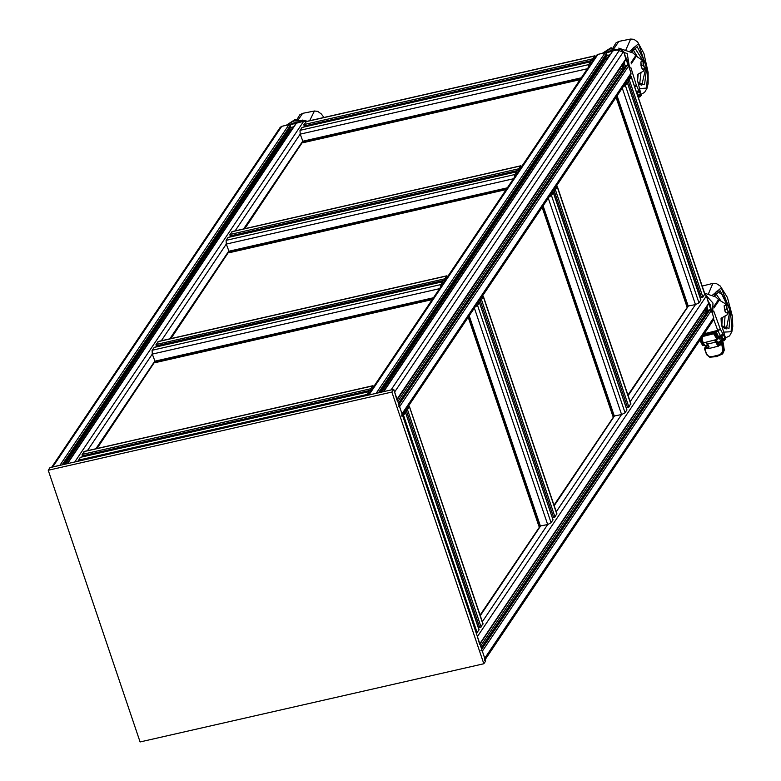 <?xml version="1.0" encoding="UTF-8"?>
<svg xmlns="http://www.w3.org/2000/svg" width="781" height="781" viewBox="0 0 781 781"><rect width="100%" height="100%" fill="white"/><g stroke="black" fill="none" stroke-linecap="round" stroke-linejoin="round"><path stroke-width="1.17" d="M554.764 188.436L555.818 186.864M549.443 196.353L550.498 194.781M549.072 196.91L551.484 195.514L553.407 192.565L551.913 192.682M550.995 194.039L551.425 193.473M553.895 189.724L554.266 189.178M553.358 190.535L555.369 189.734L557.351 186.581L556.199 186.308M630.648 403.709L628.939 407.086L626.333 408.014M626.879 409.84L625.054 412.866L621.578 414.565L613.573 416.166L542.658 206.448M480.832 298.401L481.887 296.829M475.512 306.308L476.566 304.746M475.141 306.874L477.552 305.478L479.475 302.53L477.982 302.647M477.064 304.004L477.494 303.438M479.964 299.689L480.335 299.143M479.427 300.49L481.438 299.699L483.419 296.536L482.267 296.263M556.716 513.673L555.008 517.042L552.401 517.979M552.948 519.795L551.122 522.821L547.647 524.529L539.642 526.121L468.727 316.412M506.781 188.699L229.194 251.931L226.256 244.111L226.06 240.314L228.179 237.444M230.346 236.897L229.946 234.534L232.416 231.586M516.036 174.934L515.069 176.379M521.278 167.134L520.312 168.579M521.708 166.509L520.829 165.806L518.672 168.823L518.896 170.688M517.452 172.835L516.778 171.703L514.786 174.602L514.64 177.014M432.859 298.664L155.263 361.886L152.324 354.066L152.129 350.279L154.248 347.408M156.415 346.862L156.015 344.499L158.494 341.541M442.105 284.899L441.138 286.344M447.347 277.099L446.381 278.544M447.777 276.464L446.644 275.957L444.74 278.788L444.965 280.643M443.52 282.8L442.856 281.668L440.855 284.567L440.709 286.978M613.251 417.376L554.002 505.082M542.121 207.248L612.87 416.263L613.554 416.107M539.329 527.331L480.071 615.047M468.19 317.203L538.939 526.228L539.622 526.072M228.218 252.624L170.951 338.573M229.194 251.931L506.742 188.768L229.253 251.921M506.156 189.627L229.477 252.605L229.243 251.921M154.287 362.589L97.02 448.528M432.225 299.592L155.546 362.56L155.321 361.876L432.811 298.723L155.263 361.886M631.116 62.451L635.714 55.607L633.274 53.059L618.757 48.09M635.714 55.607L636.349 56.281L631.185 63.974M636.525 92.119L638.692 90.293L640.84 94.813L638.136 96.883M636.564 92.246L637.501 93.007L639.131 91.367M622.662 64.315L622.184 69.158M605.988 59.932L607.559 58.224M604.963 59.327L608.897 56.242M623.355 63.281L623.531 68.66M625.776 57.716L627.602 61.514L628.207 65.487M606.095 52.864L613.085 50.892M644.218 68.806L643.368 71.13L637.452 74.498L637.55 80.736L641.211 95.253L640.342 96.649L638.331 97.459M638.116 96.815L638.721 95.575L638.79 97.371M624.204 62.021L625.122 66.287M606.573 55.978L610.02 54.553M642.714 61.289L641.474 59.639L636.349 56.281M640.352 93.935L638.721 95.575L636.622 92.392M602.336 53.342L611.045 47.719L627.26 53.586L629.847 69.753M643.144 65.321L644.188 66.971L643.398 63.32L643.993 61.143L643.027 61.435L643.144 65.321L641.035 65.75L640.908 61.865L644.345 60.967L646.17 66.248L645.575 68.435L644.188 66.971L644.598 68.738L646.072 67.596M643.027 61.435L640.908 61.865M644.598 68.738L642.48 69.158L641.035 65.75M644.891 61.689L644.345 60.967M640.908 61.992L641.416 67.517L642.382 68.923M713.824 306.494L718.54 299.484L715.826 296.936L704.579 293.168M718.54 299.484L719.252 300.148L713.941 308.046M701.768 340.672L701.348 341.844L702.168 342.859L702.285 341.785M703.164 344.87L701.289 341.814L701.699 340.516M717.983 336.318L720.57 335.84L722.874 333.868L725.285 338.339L722.474 340.604M713.727 319.527L717.69 330.392L720.277 329.065L717.973 331.037L720.57 335.84L721.8 336.631L723.372 334.932M716.314 339.618L717.573 342.185L718.53 342.078M721.224 341.395L720.765 341.639L719.096 337.041L719.633 335.898M705.126 345.466L702.988 342.722M708.289 345.993L705.887 342.254M701.563 343.337L703.281 344.899M700.196 340.799L702.178 344.753L703.515 345.182L700.147 341.112L699.796 340.34L701.484 340.672L700.635 339.1M717.573 342.185L717.895 343.562L715.669 339.784M716.538 340.389L716.118 339.667M702.812 335.85L712.243 333.116L714.117 333.331L713.688 333.741L717.007 339.276L717.7 338.505L716.587 336.24L715.708 336.64M702.9 335.732L704.062 335.186L703.105 335.43M701.582 340.038L701.641 337.607L701.582 340.038M708.601 346.744L708.523 348.014L705.097 348.882L706.561 354.672L704.628 349.058L706.766 345.182M706.424 346.481L705.624 346.744M705.419 308.837L704.95 313.679M706.122 307.802L706.297 313.181M703.857 311.17L703.349 312.566M719.36 342L719.272 342.722L721.683 342.117L721.761 341.375M722.591 341.17L722.757 342.42M721.585 342.713L721.683 342.117M715.328 339.862L716.431 341.297L715.738 342.068L717.104 344.694L718.618 346.12L717.964 344.255L717.104 344.694M724.231 350.239L722.562 353.959L716.616 356.556M707.02 354.496L708.757 356.341L712.702 356.517L718.784 354.984L721.556 353.49L722.191 354.066L724.231 350.2L723.235 342.722L722.445 342.429L721.82 343.581L722.776 344.118L723.323 343.044L721.39 342.761M723.323 343.084L724.28 350.22L722.601 353.939M718.871 342.117L717.983 344.196L718.618 346.12L708.611 348.648L708.396 346.979L705.038 347.828L704.667 349.039M708.543 302.237L710.154 305.391L710.974 310.008M722.591 342.498L721.478 342.674M721.556 353.49L722.815 350.503L723.753 350.327L722.767 344.48L721.829 344.655L721.82 343.581L718.461 344.441L719.272 342.722L718.793 342.488M727.951 312.38L727.131 314.811L721.039 318.209L721.351 324.408L725.695 338.769L724.114 340.682L720.99 341.57M722.142 340.643L723.167 339.169L723.343 340.975M703.564 334.737L715.952 331.603L717.866 335.137L718.208 338.554L717.27 339.374L703.476 342.869L706.327 342.146L707.752 344.079L715.738 342.068L714.254 340.135L717.104 339.413M706.971 306.542L707.889 310.809M708.699 348.043L709.089 346.725L708.494 346.373M708.582 346.901L708.953 346.354L707.361 344.07M722.815 350.503L721.829 344.655L718.237 345.632M718.686 342.166L718.315 343.455M702.47 336.367L702.07 340.096L701.563 340.106L703.369 342.732L702.07 340.096M726.086 305.01L724.748 303.428L719.252 300.148M724.748 337.47L723.167 339.169L721.566 336.455L718.003 336.504M702.451 345.036L704.892 345.641M714.117 333.331L716.587 336.24L716.968 335.488L715.747 333.897L712.243 333.116L715.952 331.603M716.968 335.488L715.66 332.247M707.352 344.772L706.307 342.976M704.579 293.754L712.936 302.979L712.614 314.274M726.555 308.954L727.677 310.555L726.73 306.953L727.287 304.775L726.291 305.098L726.555 308.954L724.475 309.481L724.212 305.625L727.667 304.61L729.747 309.823L729.19 312L727.677 310.555L728.195 312.322L729.571 311.834L729.708 311.033M726.291 305.098L724.212 305.625M728.195 312.322L726.115 312.849L724.475 309.481M728.273 305.351L727.667 304.61M724.221 305.801L724.953 311.248L726.008 312.615M307.275 121.27L302.569 120.069M289.761 131.901L291.333 130.202M288.736 131.306L292.67 128.211M289.868 124.843L296.868 122.871M290.356 127.957L293.802 126.532M286.11 125.311L294.876 119.678L306.093 121.543M302.149 142.669L244.883 228.608M580.088 79.662L303.409 142.64L303.174 141.957L580.673 78.803L303.126 141.966L300.187 134.147L299.992 130.349L302.11 127.479M687.182 307.411L627.934 395.127M616.053 97.283L686.802 306.298L687.485 306.142M140.131 741.95L48.178 470.26L391.896 392.033L483.859 663.723L140.131 741.95M483.859 663.723L485.665 661.029L393.702 389.338L49.984 467.575L48.178 470.26M393.702 389.338L391.896 392.033M368.173 394.864L367.666 395.274M373.416 387.064L372.449 388.508M373.845 386.429L372.967 385.726L370.809 388.743L371.034 390.607M369.589 392.755L368.827 391.701L366.68 395.489M77.963 461.21L80.316 457.363M82.483 456.826L82.093 454.454L84.563 451.506M406.901 408.356L407.965 406.784M402.547 415.472L402.635 414.701M402.771 416.136L405.515 412.612L404.05 412.602M403.133 413.959L403.562 413.403M406.042 409.644L406.403 409.098M405.495 410.455L407.506 409.654L409.488 406.501L408.336 406.227M482.785 623.638L481.076 627.006L478.48 627.944M479.017 629.759L476.342 633.479M705.682 314.099L481.203 647.859M479.7 644.569L477.386 636.583L706.405 295.94L708.718 303.936L479.964 644.179M484.474 660.609L484.747 658.315L482.326 651.178L480.95 650.397M481.233 647.937L708.211 310.33L709.978 309.754L711.354 310.545L713.766 317.672L713.492 319.966L485.167 659.574M704.843 294.144L706.405 295.94M705.624 314.069L703.105 312.283M396.933 400.048L394.62 392.062L623.638 51.419L625.952 59.415L397.197 399.667M619.977 49.33L390.949 389.973L383.735 391.613L612.753 50.97L619.977 49.33L623.638 51.419M605.197 52.688L376.169 393.331L368.954 394.971L597.973 54.338L605.197 52.688L606.573 53.479L606.964 55.412L380.415 392.365M401.707 416.088L401.981 413.793L399.56 406.667L398.183 405.876M622.916 69.577L398.437 403.347M398.466 403.416L625.444 65.819L627.211 65.243L628.588 66.024L630.999 73.15L630.726 75.445L402.4 415.053M367.949 395.206L596.411 55.383L597.973 54.338M606.29 60.108L604.543 59.005M383.354 391.701L612.753 50.97M622.857 69.548L620.339 67.762M51.722 467.175L280.194 127.362L281.756 126.307L288.97 124.667L290.347 125.448L290.737 127.381L64.188 464.334M290.073 132.077L288.326 130.974M67.137 463.67L295.95 123.339L303.75 121.299L305.898 121.621M303.75 121.299L74.732 461.942L67.508 463.582L296.536 122.939M288.97 124.667L59.952 465.3L52.727 466.95L281.756 126.307M580.713 78.735L303.126 141.966M304.268 126.942L303.877 124.569L306.347 121.621M589.967 64.979L589.001 66.414M595.21 57.179L594.243 58.614M595.639 56.544L594.761 55.842L592.603 58.858L592.828 60.723M591.383 62.87L590.612 61.816L588.718 64.638L588.571 67.049M628.695 78.471L629.75 76.899M623.375 86.388L624.429 84.817M622.994 86.945L625.415 85.549L627.338 82.601L625.845 82.718M624.927 84.075L625.356 83.518M627.826 79.76L628.197 79.213M627.289 80.57L629.301 79.769L631.194 76.948L630.13 76.343M631.273 76.616L704.843 293.968L702.871 297.122L700.264 298.059M700.811 299.875L698.985 302.901L695.51 304.6L687.505 306.201L616.59 96.483M543.127 205.754L614.364 416.205L554.207 505.678M548.291 198.062L621.578 414.565L556.257 511.731M551.484 195.514L625.054 412.866M553.378 192.692L626.948 410.045M552.567 191.706L552.831 192.477M552.88 191.238L553.299 192.477M554.061 190.369L627.631 407.721M555.369 189.734L628.939 407.086M557.263 186.913L630.833 404.255M469.196 315.709L540.432 526.169L480.276 615.643M474.36 308.017L547.647 524.529L482.326 621.686M477.552 305.478L551.122 522.821M479.446 302.647L553.016 520M478.636 301.671L478.899 302.442M478.948 301.202L479.368 302.442M480.139 300.334L553.7 517.686M481.438 299.699L555.008 517.042M483.332 296.868L556.902 514.22M169.78 338.837L228.677 251.238L507.386 187.801M161.267 340.77L226.256 244.111L513.478 178.732M226.06 240.314L514.786 174.602M227.964 237.492L516.69 171.781M517.168 172.064L518.115 171.849M230.024 235.96L518.75 170.248M229.946 234.534L518.672 168.823M231.85 231.713L520.576 166.002M95.848 448.802L154.745 361.203L433.455 297.766M87.335 450.735L152.324 354.066L439.557 288.697M152.129 350.279L440.855 284.567M154.033 347.457L442.759 281.746M443.237 282.029L444.184 281.814M156.093 345.915L444.819 280.203M156.015 344.499L444.74 278.788M157.918 341.678L446.644 275.957M637.921 82.054L640.186 84.631L641.836 85.188L645.067 70.934L644.813 68.669M643.31 61.172L634.211 47.094L632.922 48.217L631.683 52.161M637.56 57.072L632.6 48.822M639.678 84.211L640.967 72.448M637.589 80.882L638.165 73.98M614.725 47.436L618.835 41.413L615.897 42.965L613.29 47.436M639.737 88.634L646.473 88.009L647.966 72.135L638.487 43.785L629.662 51.302M641.611 93.993L644.559 92.431L646.98 88.478L648.113 83.538L648.162 72.418L643.964 53.479L637.657 42.037L633.957 39.362L630.618 39.05L625.796 50.072M638.018 82.415L644.569 84.719L646.268 70.983L645.946 68.181M644.55 61.221L637.179 46.645L631.585 52.112M602.493 53.303L610.215 48.939L618.806 49.593M623.99 52.454L629.701 69.304M605.656 52.688L610.283 50.804L614.432 50.589M625.386 56.574L627.973 61.445L628.578 66.014M634.592 86.418L636.378 85.422L630.755 67.283M634.807 87.033L636.378 85.422L638.692 90.293M606.193 52.942L612.421 51.116M626.079 58.614L628.061 65.379M641.162 95.497L640.84 94.813M637.042 93.642L637.423 93.056L638.643 95.633L637.901 96.18M721.693 325.443L724.456 328.371L726.35 328.899L729.151 314.743L728.741 312.146M726.886 304.805L721.937 294.486L716.821 291.235L715.396 292.621L714.41 296.194M721.029 301.212L715.259 292.904M724.182 328.176L725.08 315.915M721.82 325.628L722.327 317.389M723.889 332.13L731.104 331.749L732.188 315.875L721.273 287.867L712.243 295.345M725.676 337.802L729.542 335.947L731.895 331.661L732.822 326.37L732.422 316.178L727.375 297.454L720.287 286.071L716.265 283.513L712.838 283.386L708.299 294.242M721.81 325.814L728.966 328.508L730.372 314.753L729.727 310.936M728.341 305.439L720.072 290.766L714.293 296.145M706.756 296.975L712.467 313.825M708.152 301.095L710.515 305.303L711.345 310.535L482.326 651.178M722.874 333.868L720.277 329.065L713.697 311.004M718.081 337.294L719.096 337.041L720.853 338.124L721.937 340.125L721.371 341.248M717.983 344.196L716.431 341.297M712.243 333.116L713.688 333.741L702.666 336.533L712.204 333.526M706.678 345.905L707.84 345.612M716.958 344.323L717.807 343.835M709.548 356.526L709.734 357.21L716.45 356.605L722.562 353.959L716.236 356.663L709.763 357.2L706.6 354.672M704.999 347.174L704.589 348.912L706.561 354.672L709.763 357.2M708.845 303.135L710.827 309.901M704.189 333.809L717.69 330.392L717.973 331.037L703.613 334.668M703.359 312.576L703.876 311.141M705.926 342.244L707.166 343.923L706.024 342.224M701.621 340.145L702.988 342.839M718.003 338.905L717.7 338.505M725.647 339.013L725.285 338.339M720.853 338.124L721.722 336.689L723.099 339.227L721.937 340.125M702.168 342.859L703.251 344.851M298.518 119.405L302.637 113.352L299.66 114.934L297.063 119.415M323.607 117.55L313.903 119.766M323.969 117.472L321.43 114.026L317.76 111.361L314.44 111.039L309.706 120.713M320.356 118.292L317.145 119.024M286.276 125.282L294.056 120.899L302.589 121.563M289.429 124.657L294.105 122.763L298.205 122.558M289.966 124.911L296.194 123.086M372.713 385.921L83.987 451.633M370.809 388.743L82.093 454.454M370.887 390.168L82.161 455.879M370.253 391.779L369.306 391.994M368.827 391.701L80.101 457.412M366.924 394.522L78.198 460.243M403.621 415.433L477.191 632.786M405.515 412.612L479.085 629.964M404.704 411.626L404.968 412.407M405.017 411.167L405.437 412.407M406.208 410.298L479.778 627.641M407.506 409.654L481.076 627.006M409.4 406.833L482.97 624.185M708.601 310.067L481.301 648.152M709.978 309.754L481.692 649.304M713.766 317.672L484.747 658.315M617.058 95.79L688.286 306.25L628.139 395.713M622.223 88.097L695.51 304.6L630.179 401.766M708.826 303.067L479.798 643.71M704.306 313.308L480.588 646.053M621.539 68.796L397.832 401.532M626.059 58.555L397.031 399.189M605.255 59.512L381.655 392.082M607.032 54.836L380.044 392.452M606.573 53.479L378.414 392.823M630.999 73.15L401.981 413.793M628.588 66.024L399.56 406.667M627.211 65.243L398.925 404.783M625.835 65.555L398.535 403.631M581.318 77.846L302.608 141.273L243.711 228.872M587.41 68.777L300.187 134.147L235.198 230.815M289.029 131.481L65.438 464.06M290.805 126.805L63.817 464.422M290.347 125.448L62.197 464.793M299.992 130.349L588.718 64.638M301.896 127.528L590.612 61.816M591.1 62.109L592.037 61.894M303.955 125.995L592.681 60.283M303.877 124.569L592.603 58.858M305.781 121.748L594.507 56.037M625.415 85.549L698.985 302.901M627.309 82.727L700.879 300.08M626.499 81.741L626.762 82.522M626.811 81.283L627.231 82.522M627.992 80.404L701.563 297.756M629.301 79.769L702.871 297.122M631.194 76.948L704.765 294.3M542.61 206.516L613.573 416.166M553.407 192.565L626.977 409.918M552.538 191.755L552.782 192.487M557.351 186.581L630.911 403.923M468.678 316.481L539.642 526.121M479.475 302.53L553.046 519.882M478.607 301.71L478.851 302.452M483.419 296.536L556.99 513.888M228.062 237.414L516.778 171.703M232.103 231.518L520.829 165.806M154.13 347.379L442.856 281.668M158.172 341.473L446.898 275.761M630.618 39.05L618.835 41.413M712.838 283.386L702.178 286.08M726.584 337.704L725.695 337.929M722.815 340.331L718.12 342.312M707.479 345.007L704.657 345.661L703.515 345.182M703.515 345.173L702.968 344.685M702.539 345.417L702.178 344.753M314.44 111.039L302.637 113.352M372.967 385.726L84.241 451.438M368.925 391.632L80.199 457.344M405.544 412.485L479.114 629.837M404.675 411.675L404.919 412.407M409.488 406.501L483.058 623.853M687.934 306.308L628.031 395.401M614.003 416.263L554.1 505.366M540.071 526.228L480.169 615.321M302.794 141.703L244.277 228.745M228.862 251.667L170.346 338.71M154.931 361.632L96.414 448.665M301.983 127.459L590.709 61.748M306.035 121.553L594.761 55.842M616.541 96.551L687.505 306.201M627.338 82.601L700.908 299.953M626.469 81.79L626.713 82.522"/></g></svg>
